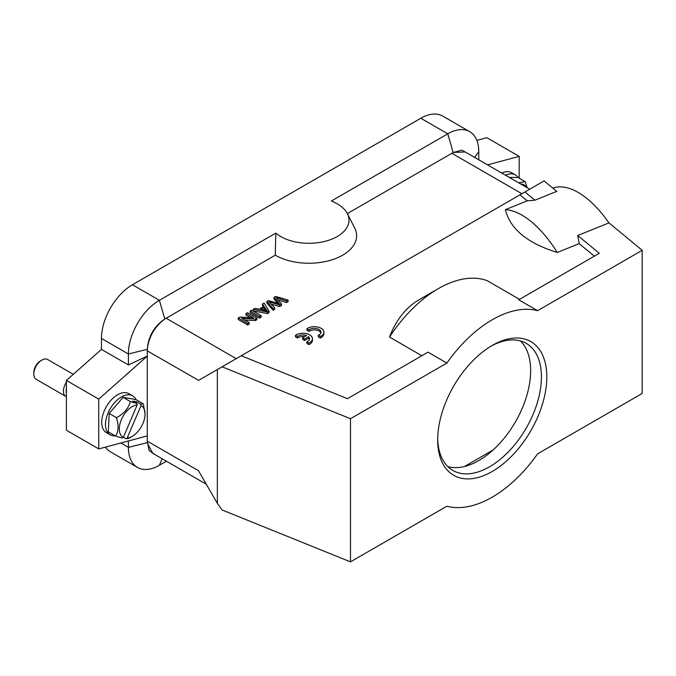<?xml version="1.0" encoding="UTF-8"?>
<svg xmlns="http://www.w3.org/2000/svg" width="676" height="676" viewBox="0 0 676 676"><rect width="100%" height="100%" fill="white"/><g stroke="black" fill="none" stroke-linecap="round" stroke-linejoin="round"><path stroke-width="1.01" d="M447.867 466.634A73.371 42.36 120 0 0 464.429 466.524L493.108 449.971A73.371 42.36 120 0 0 520.444 340.932M464.429 466.524A73.371 42.36 120 0 0 478.769 460.584A73.371 42.36 120 0 0 493.108 449.971M306.938 328.73L308.974 329.905A6.659 3.845 180 0 1 316.41 328.528A6.659 3.845 180 0 1 320.99 332.178A6.659 3.845 180 0 1 319.241 334.772L318.278 335.271L320.331 336.462A9.532 5.501 0 0 0 323.905 332.17A9.532 5.501 0 0 0 318.286 327.15A9.532 5.501 0 0 0 308.062 328.046L306.938 328.73L306.938 330.285L308.974 331.46A6.659 3.845 180 0 1 315.76 329.981A6.659 3.845 180 0 1 320.855 332.955M318.278 335.271L318.278 336.825L320.331 338.017A9.532 5.501 0 0 0 323.905 333.724L323.905 332.17M534.902 200.197L524.931 191.967L544.087 180.906L556.762 191.359L534.902 200.197L527.238 200.823L505.386 209.661A95.291 44.624 68 0 1 557.303 252.469L579.163 243.63L594.339 256.145M527.238 200.823L519.971 194.832L524.931 191.967M579.163 243.63L577.743 235.518L599.291 253.289L518.737 299.798L537.597 310.69A108.625 62.716 120 0 0 492.238 319.756A108.625 62.716 120 0 0 446.878 363.063L428.018 352.171L347.456 398.679L241.248 355.745L519.971 194.832M421.849 355.728L389.511 337.062C396.381 319.148 406.817 306.38 420.818 298.75L438.335 288.635A108.625 62.716 120 0 0 389.511 337.062M438.335 288.635A108.625 62.716 120 0 1 487.168 280.675L519.498 299.341M557.303 252.469C527.449 243.267 510.143 228.995 505.386 209.661M302.569 337.797L304.606 338.972L308.518 336.716A6.659 3.845 180 0 1 309.549 338.769A6.659 3.845 180 0 1 306.836 341.862L308.89 343.053A9.532 5.501 0 0 0 312.456 338.76A9.532 5.501 0 0 0 306.845 333.741A9.532 5.501 0 0 0 296.612 334.645L295.496 335.321L297.533 336.496A6.659 3.845 180 0 1 306.49 335.533L302.569 337.797L302.569 339.352L304.606 340.527L308.518 338.27A6.659 3.845 180 0 1 309.414 339.546M295.496 335.321L295.496 336.876L297.533 338.051A6.659 3.845 180 0 1 304.614 336.614M306.836 341.862L306.836 343.425L308.89 344.608A9.532 5.501 0 0 0 312.456 340.315L312.456 338.76M259.592 318.109L261.139 317.221L261.139 315.667L251.7 310.216L250.162 311.112L250.162 312.667L259.592 318.109L259.592 316.554L261.139 315.667M244.746 320.018L255.3 320.593L256.888 319.672L256.888 318.117L247.45 312.675L245.971 313.529L245.971 315.084L250.407 317.644M245.971 313.529L253.382 317.805L239.845 317.069L238.256 317.982L238.256 319.537L247.695 324.987L249.174 324.125L249.174 322.57L241.763 318.295L255.3 319.03L255.3 320.593M347.329 213.591L453.165 152.548M147.3 349.306C148.847 336.707 154.677 326.609 164.783 319.021L275.284 255.182A47.641 27.505 0 0 0 333.31 259.381A47.641 27.505 0 0 0 354.672 227.956L347.363 213.641A40.019 23.102 0 0 0 337.273 203.839A40.019 23.102 0 0 0 331.367 201.025L447.774 133.814A43.83 25.308 -60 0 1 469.685 131.643A43.83 25.308 -60 0 1 478.769 151.711L478.769 159.806M262.482 303.997L264.062 306.38L259.178 309.202L254.962 308.34L253.204 309.355L253.204 310.909L267.409 313.596L269.073 312.642L269.073 311.087L264.122 303.051L262.482 303.997L262.482 305.552L263.319 306.811M278.157 299.882L286.531 302.561L288.12 301.64L288.12 300.085L275.588 296.426L274.017 297.339L274.017 298.893L277.675 303.228M271.22 304.149L279.653 306.532L281.52 305.451L281.52 303.896L276.154 297.626L286.531 301.006L286.531 302.561M274.017 297.339L279.492 303.752L268.364 300.6L266.876 301.454L266.876 303.017L273.112 310.309L274.667 309.414L274.667 307.859L268.964 301.775L279.653 304.977L279.653 306.532M437.685 438.378A73.371 42.36 120 0 0 452.861 470.437A73.371 42.36 120 0 0 489.542 466.803A73.371 42.36 120 0 0 537.479 402.152A73.371 42.36 120 0 0 526.232 343.357A73.371 42.36 120 0 0 490.877 346.239M123.412 437.237L125.922 438.682L127.164 438.107L141.014 405.625L140.659 404.121L136.611 401.781L132.775 401.105L136.822 403.437L137.177 404.941A18.201 10.512 120 0 0 121.401 419.619A18.201 10.512 120 0 0 123.328 437.423L137.177 404.941M136.087 403.014L136.611 401.781M123.328 437.423L122.086 438.006L115.596 436.096L108.321 431.896L109.174 413.459L116.458 417.667C118.891 425.339 118.604 431.482 115.596 436.096M125.922 438.682L128.626 438.403L130.451 437.38M127.164 438.107A18.201 10.512 120 0 0 132.175 436.383A18.201 10.512 120 0 0 145.044 414.092L143.363 403.842L140.659 404.121M145.044 414.092A18.201 10.512 120 0 0 141.014 405.625M143.363 403.842L136.087 399.634L123.057 397.327L109.174 413.459M123.057 397.327L130.341 401.536C128.465 408.448 123.835 413.822 116.458 417.667M136.822 403.437L130.341 401.536M33.8 374.065L33.8 372.51A9.532 5.501 -60 0 1 40.535 360.84L41.887 360.063A11.433 6.599 120 0 0 33.8 374.065A11.433 6.599 120 0 0 36.166 379.304L65.817 396.415A11.433 6.599 -60 0 1 66.409 382.244M66.409 396.694A11.433 6.599 -60 0 1 65.817 396.415M73.304 374.335L47.599 359.497A11.433 6.599 120 0 0 46.306 359.032A11.433 6.599 120 0 0 41.887 360.063M66.409 388.844A9.532 5.501 120 0 0 66.409 393.204M527.17 187.742L525.218 181.667L517.934 177.467L509.248 177.399M525.218 181.667L518.475 182.723M526.41 187.311A18.201 10.512 120 0 0 520.605 183.956M155.894 455.134L149.134 450.638L147.267 441.132L198.474 470.699L217.342 503.375L222.091 509.966L350.489 561.866L446.878 506.223A108.625 62.716 120 0 0 537.597 453.841L642.2 393.457L642.2 250.297L608.966 222.894A95.291 44.624 -112 0 0 552.807 188.105M492.238 345.436A77.182 44.565 -60 0 1 546.816 376.946A77.182 44.565 -60 0 1 492.238 471.476A77.182 44.565 -60 0 1 437.668 439.966A77.182 44.565 -60 0 1 492.238 345.436L492.238 345.436M537.597 310.69L642.2 250.297M350.489 561.866L350.489 418.714L446.878 363.063M350.489 418.714L222.091 366.806L241.248 355.745M577.743 235.518L608.966 222.894M206.29 484.227L152.793 453.342L147.343 443.076M217.342 503.375L217.342 369.552L222.091 366.806M147.267 441.132L147.267 435.91L98.755 448.906L66.409 430.24L66.409 380.444L101.451 349.374L101.451 338.431L128.398 353.996L147.309 349.315L147.267 356.1L128.398 364.939L128.398 353.996A43.83 25.308 -60 0 1 159.392 300.313L275.8 233.102A40.019 23.102 0 0 0 280.675 236.515A40.019 23.102 0 0 0 329.415 240.039A40.019 23.102 0 0 0 347.363 213.641M198.609 380.368L147.267 350.878M453.317 152.446L465.156 151.948L529.705 189.212M217.342 369.552L198.474 380.444M147.267 435.91L147.267 356.1L98.755 399.119L66.409 380.444M147.309 349.315C148.297 336.42 154.128 326.322 164.8 319.03L159.392 300.313L132.445 284.748L420.818 118.258A43.83 25.308 -60 0 1 442.738 116.086L469.685 131.643M420.818 118.258L447.774 133.814L453.173 152.539L461.835 150.148L468.231 153.722M120.843 442.991L128.398 447.351A43.83 25.308 -60 0 0 137.473 467.42A43.83 25.308 -60 0 0 159.392 465.249L166.406 461.201M147.309 442.67L128.398 447.351L128.398 440.963M275.284 255.182L275.8 233.102M137.473 467.42L110.526 451.864A43.83 25.308 -60 0 1 105.473 447.106M98.755 448.906L98.755 399.119M101.451 349.374L128.398 364.939M101.451 338.431A43.83 25.308 -60 0 1 132.445 284.748M487.531 164.859L519.193 156.376L519.193 178.194M476.833 140.388L486.855 137.71L519.193 156.376M501.736 173.064A22.485 12.979 -60 0 1 511.571 172.693L515.34 174.873A22.485 12.979 -60 0 1 518.103 177.56M505.513 175.245A22.485 12.979 -60 0 1 515.34 174.873M136.003 399.626A22.485 12.979 120 0 0 132.64 395.823L128.862 393.643A22.485 12.979 120 0 0 111.151 400.082A22.485 12.979 120 0 0 101.738 423.252A22.485 12.979 120 0 0 106.377 432.598L110.146 434.778A22.485 12.979 120 0 0 115.072 435.8M132.64 395.823A22.485 12.979 120 0 0 114.92 402.262A22.485 12.979 120 0 0 105.515 425.432A22.485 12.979 120 0 0 110.146 434.778M238.256 317.982L247.695 323.424L247.695 324.987M247.695 323.424L249.174 322.57M255.3 319.03L256.888 318.117M250.162 311.112L259.592 316.554M262.651 309.929L264.629 308.788L266.116 311.121M264.629 307.225L267.29 310.968L260.674 309.515L264.629 307.225L264.629 308.788M253.204 309.355L267.409 312.042L267.409 313.596M267.409 312.042L269.073 311.087M266.876 301.454L273.112 308.755L273.112 310.309M273.112 308.755L274.667 307.859M279.653 304.977L281.52 303.896M286.531 301.006L288.12 300.085M304.606 338.972L304.606 340.527M308.518 336.716L308.518 338.27M308.89 343.053L308.89 344.608M297.533 336.496L297.533 338.051M308.974 329.905L308.974 331.46M320.331 336.462L320.331 338.017M166.127 318.202L236.203 358.66M521.889 193.725L451.813 153.266M159.392 465.249L162.198 458.776M478.769 151.711L474.56 157.373M266.116 309.566L266.116 310.673M132.175 436.383L129.944 437.676"/></g></svg>
